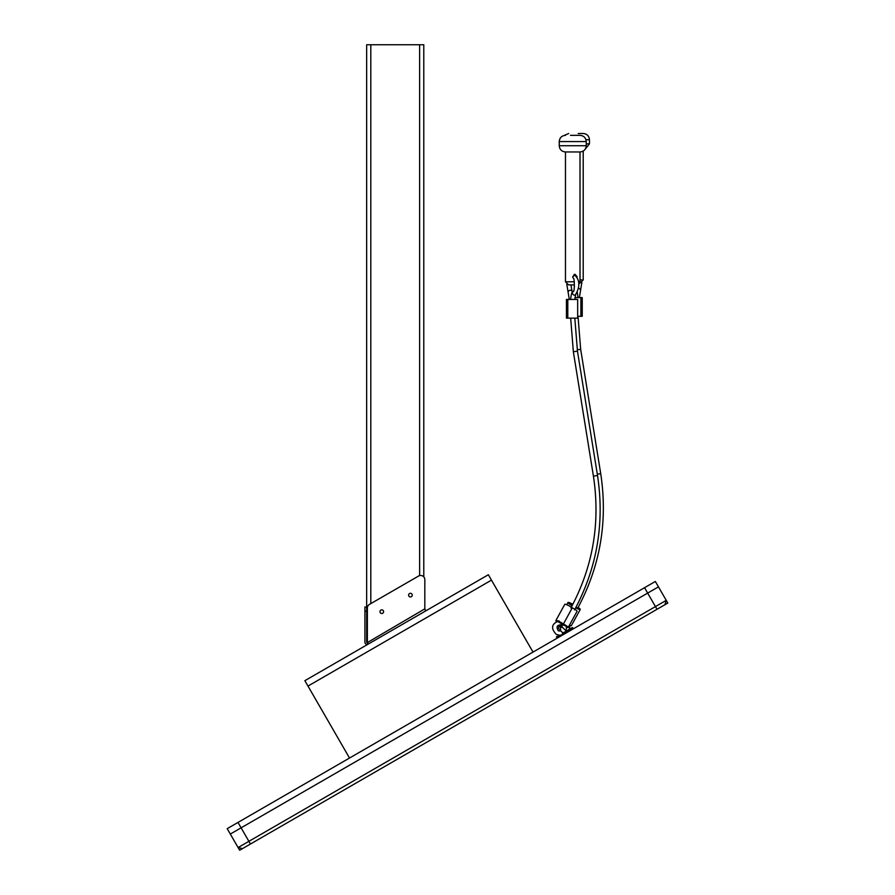 <?xml version="1.0" encoding="UTF-8"?>
<svg xmlns="http://www.w3.org/2000/svg" width="895" height="895" viewBox="0 0 895 895"><rect width="100%" height="100%" fill="white"/><g stroke="black" fill="none" stroke-linecap="round" stroke-linejoin="round"><path stroke-width="1.34" d="M491.467 580.139L488.357 574.747L304.859 680.681L307.981 686.073L491.467 580.139L307.981 686.073L349.52 758.031L533.017 652.097L491.467 580.139M658.463 586.863L647.667 593.094L658.463 586.863L667.804 603.062L250.455 844.019L248.888 841.322L666.249 600.355L658.463 586.863L655.341 581.47L227.196 828.658L238.104 847.554L230.306 834.062L241.102 827.83L237.992 822.427M666.249 600.355L664.94 604.707L657.008 609.294L644.545 587.702M250.455 844.019L239.659 850.25L238.104 847.554L248.888 841.322L241.102 827.83L647.667 593.094L230.306 834.062M242.523 848.594L238.104 847.554M578.192 133.489L583.216 133.489C586.997 133.858 589.078 135.939 589.447 139.721L585.956 139.721M575.888 607.459L577.846 607.929M579.792 609.405A4.676 0.727 28.8 0 0 580.038 609.316A4.676 0.727 28.8 0 0 578.069 607.504A4.676 0.727 28.8 0 1 580.038 609.316A4.676 0.727 28.8 0 1 575.72 607.772A4.676 0.727 28.8 0 0 579.792 609.405M572.834 604.338A4.676 0.727 28.8 0 0 568.213 602.615A4.676 0.727 28.8 0 0 572.162 605.613A4.676 0.727 28.8 0 1 568.213 602.615A4.676 0.727 28.8 0 1 568.459 602.525A4.676 0.727 28.8 0 1 572.834 604.338M572.666 604.651L570.26 603.733L572.33 605.288M580.821 316.293L577.667 316.293M580.821 297.599L582.242 297.599L582.242 316.293L580.877 316.293L580.877 297.599L574.914 297.599M572.856 604.293A4.934 0.761 28.8 0 0 568.247 602.391A4.934 0.761 28.8 0 0 567.978 602.492A4.934 0.761 28.8 0 0 572.151 605.646M575.698 607.806A4.934 0.761 28.8 0 0 580.262 609.439A4.934 0.761 28.8 0 0 578.092 607.459M569.399 625.236A4.934 0.761 28.8 0 0 571.379 625.639L580.262 609.439M572.655 604.684L570.484 603.868L572.352 605.255M576.76 276.589L574.903 274.519L572.8 276.589M574.892 274.519L572.688 277.349L574.982 274.262L577.152 276.756M574.019 284.901L568.582 284.901L574.019 284.901M570.495 135.335L580.005 135.335L570.495 135.335M559.241 145.728L559.241 141.578L586.236 141.578L586.236 145.728L559.241 145.728C559.61 149.51 561.68 151.591 565.472 151.96L580.005 151.96L580.005 281.791L578.662 284.353M558.167 621.779L565.897 626.231M567.698 627.451A4.676 0.727 28.8 0 1 566.759 627.238A4.676 0.727 28.8 0 0 567.945 627.361A4.676 0.727 28.8 0 1 567.698 627.451M556.768 621.522A4.676 0.727 28.8 0 1 556.119 620.649A4.676 0.727 28.8 0 1 558.928 621.443A4.676 0.727 28.8 0 1 563.302 624.005A4.676 0.727 28.8 0 1 567.945 627.361A4.676 0.727 28.8 0 0 563.302 624.005A4.676 0.727 28.8 0 0 556.366 620.571A4.676 0.727 28.8 0 0 556.119 620.649A4.676 0.727 28.8 0 0 556.768 621.522M574.266 318.139L566.445 318.139L566.445 299.445L577.667 299.445L577.667 318.139L574.266 318.139M556.712 621.544A4.934 0.761 28.8 0 1 555.885 620.526L564.779 604.338A4.934 0.761 28.8 0 1 565.036 604.248A4.934 0.761 28.8 0 1 572.285 607.817L563.391 624.005A4.934 0.761 28.8 0 1 568.168 627.484A4.934 0.761 28.8 0 1 566.77 627.305M555.885 620.526A4.934 0.761 28.8 0 1 556.153 620.436A4.934 0.761 28.8 0 1 563.391 624.005M572.285 607.817A4.934 0.761 28.8 0 1 577.062 611.296L568.168 627.484M562.116 623.759L561.299 625.079L560.818 622.831M564.566 625.102L561.523 625.202M561.299 625.079L559.8 624.956C556.746 625.448 556.287 627.395 558.402 630.796L560.885 630.953M569.802 630.673L569.433 629.051L572.42 627.552M572.766 627.641L569.723 629.398L569.902 630.796M569.511 629.219L571.782 627.921M570.081 630.695L573.292 628.547M563.772 632.541L568.896 629.588L564.902 632.183L568.851 629.61L569.679 630.93M557.171 636.356L556.589 636.692M562.944 633.324L563.458 634.219L565.282 633.168L564.767 632.262L563.033 632.966L566.367 631.042L562.631 627.563A1.812 1.13 135.2 0 0 561.12 627.596A1.812 1.13 135.2 0 0 560.057 630.125L562.955 633.034M560.46 636.255L559.341 635.394L560.203 636.188L561.915 635.305L562.877 634.644L562.429 633.626M563.279 633.134L563.347 632.575M563.033 632.966L564.801 631.948L565.427 633.089L569.656 630.639L569.254 629.677L569.768 630.572M557.014 637.945L560.292 636.345M364.914 611.173L364.914 607.023L366.659 607.023L366.659 611.173L364.914 611.173L364.914 642.162A2.215 2.215 0 0 0 368.248 644.087L367.375 642.028L367.375 607.996A4.151 4.151 0 0 1 369.456 604.394L418.591 576.033A4.151 4.151 0 0 1 424.823 579.624L424.823 608.857L425.684 610.927M411.342 596.708A1.812 1.812 0 0 0 412.002 594.224A1.812 1.812 0 0 0 409.518 593.564A1.812 1.812 0 0 0 408.858 596.048A1.812 1.812 0 0 0 411.342 596.708M382.68 613.254A1.812 1.812 0 0 0 383.351 610.77A1.812 1.812 0 0 0 380.867 610.11A1.812 1.812 0 0 0 380.196 612.583A1.812 1.812 0 0 0 382.68 613.254M419.632 575.608L419.632 44.75L366.659 44.75L366.659 642.162L368.248 644.087M364.914 642.162A2.215 2.215 0 0 0 365.216 643.27M367.375 642.576L424.823 608.857M419.632 44.75L423.782 44.75L423.782 576.883M580.005 279.934L583.216 279.934L583.216 151.076M586.236 143.882L589.447 143.882L589.447 139.721M578.45 288.347A2.081 1.678 26.3 0 1 580.452 291.009L579.378 297.599M580.575 349.363L577.241 349.777M577.734 607.951L575.91 607.414M600.635 473.723L597.301 474.149M568.582 284.901L565.472 281.791L574.31 281.791M578.494 281.791L580.005 281.791M566.815 284.353L568.224 292.866A2.081 1.678 -26.3 0 1 571.95 291.02L572.408 292.128M574.019 274.519C579.994 279.62 580.43 286.445 575.34 294.97A2.081 1.958 -116.6 0 1 573.337 291.334M577.353 351.142L573.449 351.78M597.424 475.513L593.519 476.14M558.525 630.863A1.812 1.13 -15.2 0 0 560.583 630.651M559.341 635.394L556.455 637.061L557.328 638.057M370.81 44.75L370.81 603.61M564.096 135.492L568.672 133.489M589.447 143.882L584.58 149.957M583.216 279.934L580.094 283.055M567.978 602.492L566.748 604.729M578.013 297.599L577.387 292.575M577.678 608.22L577.756 608.074C600.276 566.076 607.94 521.282 600.724 473.679L580.665 349.307L578.013 316.293M581.862 282.507L580.452 291.009M560.136 626.209L560.371 625.001M569.97 625.46L569.198 629.621M574.445 286.668L574.232 284.901M559.241 141.578C559.61 137.785 561.68 135.716 565.472 135.335M565.472 281.791L565.472 151.96M586.236 145.728C585.867 149.51 583.797 151.591 580.005 151.96M586.236 141.578C585.867 137.785 583.797 135.716 580.005 135.335M567.799 318.139L567.799 299.445M570.663 299.445C571.2 293.638 572.14 290.909 573.482 291.255L573.315 291.378C574.657 292.777 574.657 277.036 573.315 278.434M574.814 299.445L575.63 294.768M570.92 607.918C592.982 566.77 600.489 522.859 593.43 476.185L573.359 351.825L570.663 318.139M574.556 609.92C597.077 567.922 604.729 523.127 597.524 475.525L577.465 351.164L574.814 318.139M566.479 625.885L566.188 631.076M563.492 634.253L559.811 635.349L556.242 634.354C550.582 628.223 551.51 623.725 559.039 620.85M562.183 623.826L561.422 625.213L562.608 627.54L558.883 626.5L557.932 630.281M568.224 292.866L569.298 299.445M570.965 284.901L571.95 291.02M561.433 625.225L560.919 626.366M572.442 627.54L573.214 628.883M560.706 629.655L560.057 630.125"/></g></svg>
